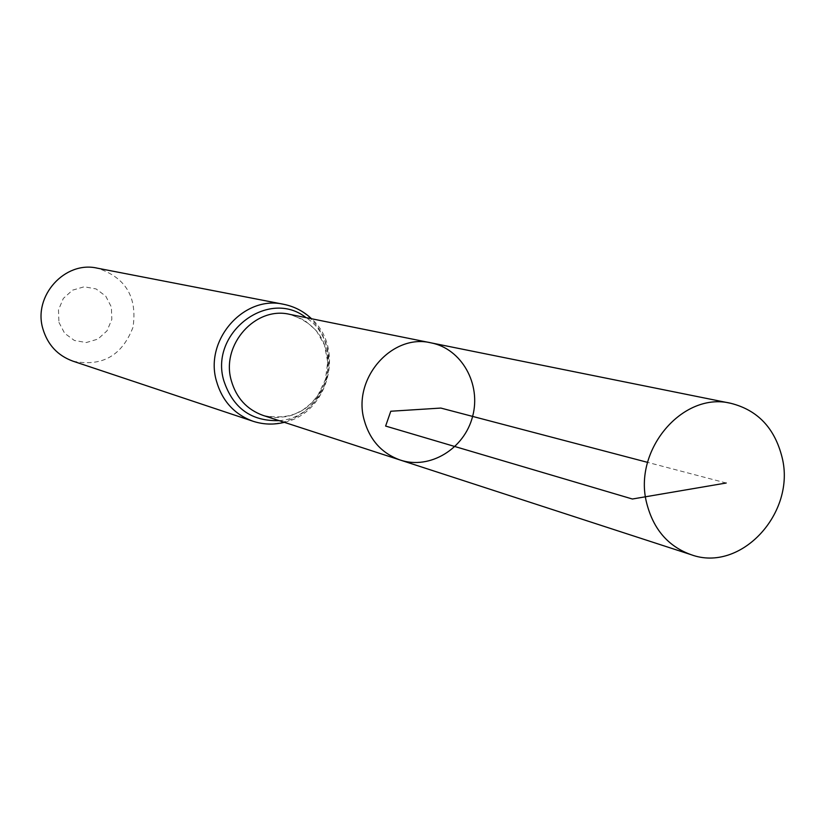 <?xml version="1.0" encoding="UTF-8"?>
<svg xmlns="http://www.w3.org/2000/svg" width="825" height="825" viewBox="0 0 825 825"><rect width="100%" height="100%" fill="white"/><g stroke="black" fill="none" stroke-linecap="round" stroke-linejoin="round"><path stroke-width="0.62" stroke-dasharray="4.12 3.09" d="M58.946 322.389L64.639 333.29L74.394 340.478L86.274 342.54L97.907 339.096L107.013 330.846L111.818 319.419L111.375 307.055L105.765 296.175L96.082 288.936L84.222 286.78L72.528 290.163L63.329 298.433L58.482 309.942L58.946 322.389M72.889 361.144C102.001 367.063 122.048 355.761 133.011 327.236C137.476 297.01 125.575 277.313 97.298 268.166M400.29 460.061C429.887 469.93 464.372 448.872 472.612 416.408C481.377 384.089 461.691 348.81 431.062 342.86M726.217 483.007L647.584 462.361M263.227 415.47C293.865 421.379 315.026 408.922 326.71 378.097C331.671 345.51 319.368 324.266 289.781 314.366L304.126 319.945L316.14 330.351L324.411 344.84L327.7 361.917L325.411 379.552L317.769 395.557L311.582 402.982L303.043 409.891L293.525 414.686L286.956 416.625L274.9 417.615L263.227 415.47M253.007 421.245C283.295 431.609 318.667 410.747 326.927 378.159C335.744 345.706 315.191 310.169 283.718 304.312M279.046 420.616C327.453 417.935 346.923 343.778 306.075 317.656M284.347 422.338C328.597 412.768 345.386 348.831 311.541 318.749"/><path stroke-width="1.24" d="M400.29 460.061L263.227 415.47C246.902 409.613 236.239 397.928 231.248 380.418C220.822 344.747 255.492 305.91 289.781 314.366L431.062 342.86C392.143 333.197 352.399 378.407 364.083 419.688C369.672 439.952 381.748 453.41 400.29 460.061C429.887 469.93 464.372 448.872 472.612 416.408C481.377 384.089 461.691 348.81 431.062 342.86C392.143 333.197 352.399 378.407 364.083 419.688C369.672 439.952 381.748 453.41 400.29 460.061L691.082 554.678C740.716 573.097 796.249 512.892 782.069 457.298C774.706 428.072 757.628 410.077 730.826 403.312C682.832 391.246 632.734 450.12 646.717 503.25C653.41 529.289 668.198 546.439 691.082 554.678M311.541 318.749C303.631 311.272 294.35 306.467 283.718 304.312L97.298 268.166C64.958 260.525 32.876 295.989 42.869 328.752C47.623 344.767 57.637 355.565 72.889 361.144L253.007 421.245C263.33 424.597 273.776 424.968 284.347 422.338M647.584 462.361L440.839 408.066L390.792 411.242L385.615 426.061L632.393 499.012L726.217 483.007M283.718 304.312C244.118 294.886 204.332 339.725 216.387 380.851C222.121 400.929 234.331 414.387 253.007 421.245M306.075 317.656C268.62 287.966 209.323 332.733 223.792 380.634C232.908 408.127 251.326 421.451 279.046 420.616M431.062 342.86L730.826 403.312"/></g></svg>
